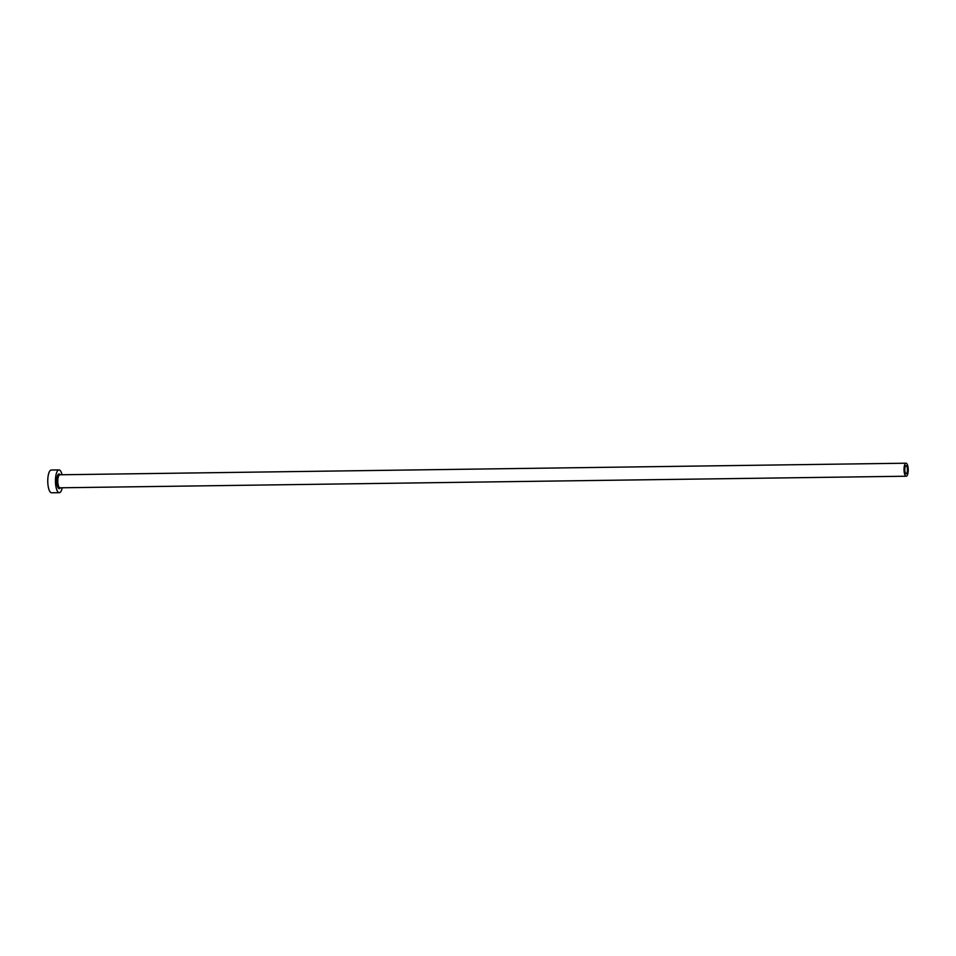 <?xml version="1.0" encoding="UTF-8"?>
<svg xmlns="http://www.w3.org/2000/svg" width="956" height="956" viewBox="0 0 956 956"><rect width="100%" height="100%" fill="white"/><g stroke="black" fill="none" stroke-linecap="round" stroke-linejoin="round"><path stroke-width="1.43" d="M907.423 470.483A4.063 1.315 89.2 0 0 906.073 465.644A4.063 1.315 89.2 0 0 904.83 468.93A4.063 1.315 89.2 0 0 906.18 473.77A4.063 1.315 89.2 0 0 907.423 470.483M904.053 468.464A6.513 2.091 89.2 0 0 906.216 476.219A6.513 2.091 89.2 0 0 908.2 470.95A6.513 2.091 89.2 0 0 906.037 463.206A6.513 2.091 89.2 0 0 904.053 468.464M62.056 474.762A11.388 3.669 89.2 0 0 58.973 469.922A11.388 3.669 89.2 0 0 55.496 479.123A11.388 3.669 89.2 0 0 59.284 492.699A11.388 3.669 89.2 0 0 62.236 487.775M58.973 469.922L51.277 470.029A11.388 3.669 89.2 0 0 47.8 479.231A11.388 3.669 89.2 0 0 51.588 492.794L59.284 492.699M60.3 487.799A7.325 2.354 -90.8 0 1 57.79 487.166A7.325 2.354 -90.8 0 1 56.798 479.9A7.325 2.354 -90.8 0 1 60.12 474.785M906.037 463.206L59.798 474.785A6.513 2.091 89.2 0 0 57.826 480.043A6.513 2.091 89.2 0 0 59.989 487.799L906.216 476.219"/></g></svg>
